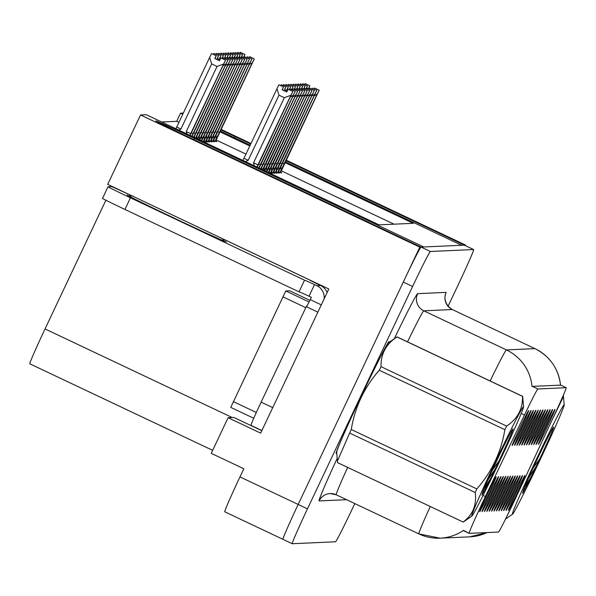 <?xml version="1.0" encoding="UTF-8"?>
<svg xmlns="http://www.w3.org/2000/svg" width="596" height="596" viewBox="0 0 596 596"><rect width="100%" height="100%" fill="white"/><g stroke="black" fill="none" stroke-linecap="round" stroke-linejoin="round"><path stroke-width="0.89" d="M535.394 427.369A19.318 0.574 115.3 0 0 543.001 409.936A19.318 0.574 115.3 0 0 534.098 427.429A19.318 0.574 115.3 0 0 526.477 444.854A19.318 0.574 115.3 0 0 535.394 427.369M533.003 427.481A19.318 0.574 115.3 0 0 540.609 410.048A19.318 0.574 115.3 0 0 531.707 427.541A19.318 0.574 115.3 0 0 524.078 444.966A19.318 0.574 115.3 0 0 533.003 427.481M530.611 427.585A19.318 0.574 115.3 0 0 538.218 410.152A19.318 0.574 115.3 0 0 529.315 427.645A19.318 0.574 115.3 0 0 521.686 445.07A19.318 0.574 115.3 0 0 530.611 427.585M512.508 493.13A19.318 0.574 115.3 0 0 520.114 475.69A19.318 0.574 115.3 0 0 511.212 493.183A19.318 0.574 115.3 0 0 503.59 510.608A19.318 0.574 115.3 0 0 512.508 493.13M505.333 493.451A19.318 0.574 115.3 0 0 512.933 476.018A19.318 0.574 115.3 0 0 504.037 493.51A19.318 0.574 115.3 0 0 496.408 510.936A19.318 0.574 115.3 0 0 505.333 493.451M547.359 426.833A19.318 0.574 115.3 0 0 554.965 409.4A19.318 0.574 115.3 0 0 546.063 426.892A19.318 0.574 115.3 0 0 538.434 444.318A19.318 0.574 115.3 0 0 547.359 426.833M507.725 493.339A19.318 0.574 115.3 0 0 515.331 475.906A19.318 0.574 115.3 0 0 506.429 493.399A19.318 0.574 115.3 0 0 498.8 510.824A19.318 0.574 115.3 0 0 507.725 493.339M514.899 493.019A19.318 0.574 115.3 0 0 522.506 475.586A19.318 0.574 115.3 0 0 513.603 493.078A19.318 0.574 115.3 0 0 505.982 510.504A19.318 0.574 115.3 0 0 514.899 493.019M523.43 427.913A19.318 0.574 115.3 0 0 531.036 410.473A19.318 0.574 115.3 0 0 522.133 427.965A19.318 0.574 115.3 0 0 514.512 445.398A19.318 0.574 115.3 0 0 523.43 427.913M495.76 493.883A19.318 0.574 115.3 0 0 503.367 476.442A19.318 0.574 115.3 0 0 494.464 493.935A19.318 0.574 115.3 0 0 486.843 511.368A19.318 0.574 115.3 0 0 495.76 493.883M542.569 427.049A19.318 0.574 115.3 0 0 550.175 409.616A19.318 0.574 115.3 0 0 541.272 427.108A19.318 0.574 115.3 0 0 533.651 444.534A19.318 0.574 115.3 0 0 542.569 427.049M490.977 494.099A19.318 0.574 115.3 0 0 498.584 476.658A19.318 0.574 115.3 0 0 489.681 494.151A19.318 0.574 115.3 0 0 482.052 511.577A19.318 0.574 115.3 0 0 490.977 494.099M510.116 493.235A19.318 0.574 115.3 0 0 517.723 475.802A19.318 0.574 115.3 0 0 508.82 493.294A19.318 0.574 115.3 0 0 501.191 510.72A19.318 0.574 115.3 0 0 510.116 493.235M498.152 493.771A19.318 0.574 115.3 0 0 505.758 476.338A19.318 0.574 115.3 0 0 496.855 493.831A19.318 0.574 115.3 0 0 489.234 511.256A19.318 0.574 115.3 0 0 498.152 493.771M544.967 426.945A19.318 0.574 115.3 0 0 552.567 409.504A19.318 0.574 115.3 0 0 543.671 426.997A19.318 0.574 115.3 0 0 536.042 444.43A19.318 0.574 115.3 0 0 544.967 426.945M502.935 493.555A19.318 0.574 115.3 0 0 510.541 476.122A19.318 0.574 115.3 0 0 501.638 493.615A19.318 0.574 115.3 0 0 494.017 511.04A19.318 0.574 115.3 0 0 502.935 493.555M537.786 427.265A19.318 0.574 115.3 0 0 545.392 409.832A19.318 0.574 115.3 0 0 536.489 427.325A19.318 0.574 115.3 0 0 528.868 444.75A19.318 0.574 115.3 0 0 537.786 427.265M500.543 493.667A19.318 0.574 115.3 0 0 508.15 476.226A19.318 0.574 115.3 0 0 499.247 493.726A19.318 0.574 115.3 0 0 491.625 511.152A19.318 0.574 115.3 0 0 500.543 493.667M493.369 493.987A19.318 0.574 115.3 0 0 500.975 476.554A19.318 0.574 115.3 0 0 492.072 494.047A19.318 0.574 115.3 0 0 484.444 511.472A19.318 0.574 115.3 0 0 493.369 493.987M540.177 427.161A19.318 0.574 115.3 0 0 547.784 409.72A19.318 0.574 115.3 0 0 538.881 427.213A19.318 0.574 115.3 0 0 531.26 444.638A19.318 0.574 115.3 0 0 540.177 427.161M488.586 494.203A19.318 0.574 115.3 0 0 496.185 476.77A19.318 0.574 115.3 0 0 487.29 494.263A19.318 0.574 115.3 0 0 479.661 511.688A19.318 0.574 115.3 0 0 488.586 494.203M528.22 427.697A19.318 0.574 115.3 0 0 535.819 410.257A19.318 0.574 115.3 0 0 526.924 427.757A19.318 0.574 115.3 0 0 519.295 445.182A19.318 0.574 115.3 0 0 528.22 427.697M525.821 427.801A19.318 0.574 115.3 0 0 533.427 410.368A19.318 0.574 115.3 0 0 524.525 427.861A19.318 0.574 115.3 0 0 516.903 445.287A19.318 0.574 115.3 0 0 525.821 427.801M517.291 492.914A19.318 0.574 115.3 0 0 524.897 475.474A19.318 0.574 115.3 0 0 515.994 492.967A19.318 0.574 115.3 0 0 508.373 510.399A19.318 0.574 115.3 0 0 517.291 492.914M521.038 428.017A19.318 0.574 115.3 0 0 528.645 410.584A19.318 0.574 115.3 0 0 519.742 428.077A19.318 0.574 115.3 0 0 512.12 445.503A19.318 0.574 115.3 0 0 521.038 428.017M514.497 500.558A34.777 1.028 115.3 0 0 517.06 495.097L555.055 413.624A34.777 1.028 115.3 0 0 566.2 387.705A34.777 1.028 115.3 0 0 566.185 387.698L537.897 388.972A34.777 1.028 115.3 0 0 524.473 415.002L485.412 496.528A34.777 1.028 115.3 0 0 469.104 533.36A34.777 1.028 115.3 0 0 469.127 533.368L498.472 532.049A34.777 1.028 115.3 0 0 514.497 500.558M250.752 144.023L235.152 136.648A41.213 0.648 25.3 0 0 220.825 129.921M220.304 131.016A41.213 0.648 25.3 0 0 232.388 136.767L250.193 145.201M420.962 247.169L419.793 247.146L298.164 504.454A38.636 1.147 115.3 0 0 282.929 539.32A38.636 1.147 115.3 0 0 282.944 539.32A38.636 1.147 115.3 0 1 282.929 539.32A38.636 1.147 115.3 0 1 298.164 504.454L403.276 282.072A38.636 1.147 115.3 0 1 421.081 247.087L464.306 245.142A38.636 1.147 115.3 0 0 464.321 245.142A38.636 1.147 115.3 0 0 464.306 245.142L473.619 249.545A38.636 1.147 115.3 0 0 473.619 249.545L430.394 251.49A38.636 1.147 115.3 0 0 412.588 286.475L307.469 508.857A38.636 1.147 115.3 0 0 292.234 543.723A38.636 1.147 115.3 0 0 292.256 543.723L335.474 541.779A38.636 1.147 115.3 0 0 353.286 506.794L354.806 503.583M465.342 245.626L465.603 245.083L464.396 245.135L285.983 160.704M285.432 161.874L461.632 245.261L423.763 246.968L194.52 138.473A41.213 0.648 25.3 0 0 155.876 120.921A41.213 0.648 25.3 0 0 191.756 138.6L421 247.087M419.793 247.146L140.514 114.968L107.712 184.365L328.806 289L260.668 433.136L228.089 417.714L233.878 417.461L261.83 430.685M224.744 511.785L282.929 539.32L224.766 511.785A38.636 1.147 115.3 0 1 224.744 511.785A38.636 1.147 115.3 0 1 239.979 476.912L243.831 468.761L211.245 453.347L228.089 417.714M221.086 129.362L250.99 143.517M286.229 160.19L465.603 245.083M182.778 114.231L180.536 113.173L183.344 113.046M140.514 114.968L146.296 114.708L379.034 224.856L413.266 223.314L285.067 162.641M249.836 145.968L219.931 131.813M29.8 363.806L212.668 450.353L29.815 363.806A38.636 1.147 -64.7 0 1 29.8 363.806A38.636 1.147 -64.7 0 1 45.035 328.94L105.879 200.226M178.927 122.381L176.684 121.323L161.687 121.994M176.684 121.323L180.536 113.173M394.023 224.178L281.327 170.843M245.984 154.118L216.184 140.015M204.346 142.183L204.912 142.153L203.728 141.595M204.085 140.842L206.7 142.079L207.311 142.049L206.127 141.49M206.484 140.731L209.099 141.967L209.703 141.937L208.518 141.379M208.876 140.626L211.491 141.863L212.094 141.833L210.91 141.274M211.267 140.514L213.882 141.751L214.485 141.729L213.301 141.163M213.659 140.41L216.274 141.647L216.877 141.617L215.692 141.058M268.99 172.177L271.605 173.414L272.208 173.384L271.024 172.825M271.381 172.065L273.996 173.302L274.6 173.28L273.415 172.713M273.773 171.961L276.388 173.198L276.991 173.168L275.806 172.609M276.164 171.849L278.779 173.086L279.382 173.064L278.198 172.497M278.555 171.745L281.17 172.982L281.774 172.952L280.589 172.393M389.009 342.447A61.82 1.833 115.3 0 0 389.069 341.672A61.82 1.833 115.3 0 0 360.55 397.644A61.82 1.833 115.3 0 0 336.174 453.429A61.82 1.833 115.3 0 0 336.733 452.9M490.143 380.956A51.517 1.527 -64.7 0 1 506.414 349.912A45.08 45.05 -92.6 0 1 532.005 386.417L560.516 385.135M463.308 530.619L469.104 533.36L463.524 530.38A45.08 45.05 87.4 0 1 418.869 533.889A51.517 1.527 -64.7 0 1 418.839 533.889A51.517 1.527 -64.7 0 1 430.267 506.511M448.065 306.277L458.398 284.419A38.636 1.147 115.3 0 0 473.634 249.553L464.321 245.142M282.295 89.84L283.554 86.994L282.132 89.765L286.788 91.963L288.173 89.199L292.83 91.404L290.878 95.278L284.337 97.684L278.988 95.159L248.189 160.309L245.075 161.762M242.945 160.428L278.868 84.796L283.554 86.994M257.047 167.126L292.837 91.404L288.188 89.199L292.867 91.404L257.062 167.133M256.898 167.051L290.878 95.278M254.328 165.837L253.538 162.842L284.337 97.684M257.211 167.2L292.867 91.404L288.173 89.199M286.825 91.881L282.34 89.75M253.538 162.842L257.986 164.876M278.988 95.159L276.916 88.67M278.868 84.796L283.525 86.994M248.189 160.309L244.017 158.268M219.537 60.65L215.044 58.527L216.266 55.771L211.573 53.566L216.229 55.771L214.836 58.535L219.492 60.74L220.885 57.968L225.549 60.174L190.005 135.396L225.549 60.174L220.922 57.968L225.571 60.174L223.589 64.055L217.041 66.461L211.692 63.928L180.893 129.086L176.729 127.037L175.708 129.086M220.885 57.968L225.541 60.174M190.146 135.463L225.571 60.174M180.893 129.086L178.681 130.04M211.692 63.928L209.621 57.447L176.729 127.037M211.573 53.566L209.621 57.447M223.589 64.055L190.69 133.646L186.243 131.612L217.041 66.461M186.906 133.929L186.243 131.612M190.69 133.646L189.856 135.322M284.687 89.735L285.946 86.889L284.523 89.653L287.287 90.965M259.141 168.117L295.258 91.292L258.977 168.035L295.236 91.292L293.269 95.174L290.364 96.947M258.798 167.953L293.269 95.174M281.26 84.684L285.916 86.889L281.297 84.684L280.761 85.675M290.073 90.078L290.572 89.095L295.251 91.292L290.602 89.087L295.221 91.292M287.332 90.875L284.732 89.646M258.664 163.997L260.377 164.764M290.595 89.087L295.251 91.292M287.078 89.623L288.345 86.778L286.914 89.549L287.793 89.959M260.877 168.936L297.627 91.188L295.668 95.062L292.755 96.835M260.69 168.847L295.668 95.062M259.461 168.266L259.387 167.573M288.345 86.778L283.689 84.58L283.152 85.563M261.07 169.026L297.65 91.188L260.884 168.944M287.838 89.877L287.123 89.534M261.063 163.893L262.769 164.66M292.465 89.974L292.964 88.983L297.613 91.188L292.994 88.983L297.65 91.188M283.651 84.58L288.308 86.778M292.986 88.99L297.627 91.188M289.477 89.519L290.736 86.673L289.306 89.437L290.185 89.854M262.784 169.838L300.019 91.076L298.06 94.958L295.147 96.731M262.59 169.748L298.06 94.958M261.957 169.45L261.778 167.469M290.736 86.673L286.08 84.468L285.551 85.459M263 169.942L300.041 91.076L262.799 169.845M290.23 89.765L289.514 89.43M263.454 163.781L265.16 164.548M295.355 88.879L300.012 91.076L295.363 88.879L294.856 89.862M286.043 84.468L290.699 86.673M300.041 91.076L295.392 88.879L300.034 91.076M192.098 136.342L227.97 60.069L191.919 136.305L227.94 60.069L225.981 63.943L223.075 65.716M223.314 57.864L227.97 60.069L223.299 57.872M223.284 57.864L227.94 60.069L223.284 57.864L222.777 58.848M220.043 59.652L217.436 58.415L218.657 55.659L213.964 53.461L218.62 55.659L217.227 58.43L219.999 59.734M213.964 53.461L213.472 54.445M225.981 63.943L193.082 133.541L191.376 132.774M193.082 133.541L191.748 136.223M194.013 137.289L230.361 59.958L193.834 137.207M225.705 57.752L230.361 59.958L225.69 57.76M225.176 58.743L225.675 57.76L230.332 59.958L228.372 63.839L225.467 65.612M225.668 57.76L230.324 59.958L193.819 137.199M220.542 58.646L219.827 58.311L221.049 55.555L216.363 53.349L221.012 55.555L219.626 58.319L220.498 58.736M216.363 53.349L215.864 54.34M228.372 63.839L195.473 133.429L193.767 132.662M195.473 133.429L193.648 137.117M195.942 138.205L232.753 59.853L195.749 138.116L232.723 59.853L228.089 57.648L232.745 59.853L228.059 57.648L232.716 59.853L230.764 63.727L227.858 65.5M227.568 58.639L228.059 57.648M222.934 58.542L222.226 58.199L223.44 55.443L218.784 53.245L223.411 55.443L222.017 58.214L222.897 58.624M218.784 53.245L218.255 54.229M230.764 63.727L197.872 133.325L196.159 132.558M194.616 137.579L194.49 136.238M197.872 133.325L195.548 138.019M229.959 58.527L230.466 57.544L235.115 59.742L197.663 139.017L235.115 59.742L230.481 57.544L235.144 59.742L233.155 63.623L230.25 65.396M230.451 57.544L235.107 59.742M197.693 139.509L235.144 59.742M225.333 58.43L224.618 58.095L225.832 55.339L221.146 53.133L225.802 55.339L224.409 58.103L225.288 58.52M221.146 53.133L220.647 54.124M233.155 63.623L200.263 133.213L198.55 132.446M197.097 138.749L196.881 136.134M200.263 133.213L197.142 139.531M132.573 196.173A25.762 0.402 25.3 0 0 111.407 186.6L108.032 186.749A25.762 0.402 25.3 0 0 108.018 186.757A25.762 0.402 25.3 0 0 130.442 197.805L304.526 280.195A25.762 0.402 -154.7 0 1 314.532 284.568L316.856 285.67A12.881 12.874 87.4 0 1 324.127 298.894M327.107 292.591A12.881 12.874 -92.6 0 0 320.566 285.506L318.242 284.404A25.762 0.402 -154.7 0 1 309.607 279.971A25.762 0.402 -154.7 0 1 309.622 279.964L222.032 238.512M102.534 198.394A25.762 0.402 25.3 0 0 102.519 198.401A25.762 0.402 25.3 0 0 124.944 209.449L299.021 291.839A25.762 0.402 25.3 0 1 309.026 296.212L311.35 297.315L310.248 299.639L321.304 304.869M272.73 407.619L261.13 402.129A25.762 0.767 115.3 0 0 250.976 425.373A25.762 0.767 115.3 0 0 250.983 425.38L261.897 430.543L250.976 425.373M309.026 296.212L314.532 284.568M317.862 312.148L306.255 306.657L261.13 402.129M306.351 306.702A25.762 0.767 115.3 0 0 307.611 304.675M289.686 290.788L309.89 300.347L289.686 290.788L285.789 290.96L309.056 301.971A25.762 0.767 115.3 0 0 310.248 299.639M299.021 291.839L304.526 280.195M336.718 452.677A61.179 1.818 -64.7 0 1 336.449 452.848A61.179 1.818 -64.7 0 1 360.573 397.644A61.179 1.818 -64.7 0 1 388.793 342.253A61.179 1.818 -64.7 0 1 388.83 342.566M285.789 290.96L230.756 407.388L253.74 418.265L230.756 407.388M309.063 301.978L306.575 306.806M564.099 404.885A60.531 1.795 115.3 0 0 536.206 459.695A60.531 1.795 115.3 0 0 512.366 514.326A60.531 1.795 115.3 0 0 512.456 514.288A60.531 1.795 115.3 0 0 539.857 460.373A60.531 1.795 115.3 0 0 564.181 405.004A60.531 1.795 115.3 0 0 564.099 404.885M551.673 420.873L563.101 397.301M525.679 476.621L542.896 439.684M505.788 518.55L516.143 497.064M553.61 427.079A35.983 1.065 115.3 0 0 553.595 427.079A35.983 1.065 115.3 0 0 538.553 456.454A35.983 1.065 115.3 0 0 522.945 491.424L522.878 492.832L531.602 475.973L539.775 458.845A35.983 1.065 115.3 0 0 553.61 427.079M539.775 458.845L533.062 468.136M522.521 493.272L522.878 492.832L522.431 493.272M536.311 466.184L528.414 478.342M524.525 487.305L531.602 475.973M523.474 406.71A60.531 1.795 115.3 0 0 495.574 461.527A60.531 1.795 115.3 0 0 471.741 516.158A60.531 1.795 115.3 0 0 471.831 516.121A60.531 1.795 115.3 0 0 499.225 462.205A60.531 1.795 115.3 0 0 523.549 406.83A60.531 1.795 115.3 0 0 523.474 406.71M523.549 406.83L522.685 396.37A69.553 2.064 115.3 0 0 522.655 396.347A69.553 2.064 115.3 0 0 522.617 396.34A69.553 2.064 115.3 0 0 522.528 396.377L396.951 336.941L388.398 342.871A60.531 1.795 115.3 0 0 360.997 396.78A60.531 1.795 115.3 0 0 336.673 452.155L337.545 462.615A69.553 2.064 115.3 0 0 337.574 462.645A69.553 2.064 115.3 0 0 337.604 462.645M522.655 396.347L397.078 336.911A69.553 2.064 115.3 0 0 397.078 336.911A69.553 2.064 115.3 0 0 397.04 336.904A69.553 2.064 115.3 0 0 396.951 336.941C386.037 344.145 380.732 354.046 381.038 366.659L506.615 426.095C517.529 418.899 522.834 408.99 522.528 396.377M506.615 426.095A69.553 2.064 115.3 0 0 504.857 429.664L379.272 370.235C364.327 387.273 354.985 407.031 351.26 429.507A69.553 2.064 115.3 0 0 349.651 433.068L337.403 461.118M351.26 429.507L476.837 488.936C491.834 471.794 501.176 452.044 504.857 429.664M476.837 488.936A69.553 2.064 115.3 0 0 475.228 492.505L349.651 433.068M337.545 462.615L463.122 522.051C472.777 514.907 476.807 505.058 475.228 492.505M463.122 522.051A69.553 2.064 115.3 0 0 463.152 522.074A69.553 2.064 115.3 0 0 463.181 522.081A69.553 2.064 115.3 0 0 463.278 522.044L471.831 516.121M381.038 366.659A69.553 2.064 115.3 0 0 379.272 370.235M512.985 428.904A35.983 1.065 115.3 0 0 512.962 428.911A35.983 1.065 115.3 0 0 497.921 458.279A35.983 1.065 115.3 0 0 482.32 493.25L482.253 494.658L490.977 477.798L499.143 460.678A35.983 1.065 115.3 0 0 512.985 428.904M499.143 460.678L492.43 469.961M481.888 495.097L482.253 494.658L481.799 495.105M495.686 468.016L487.781 480.175M483.892 489.13L490.977 477.798M291.869 89.407L293.128 86.562L291.697 89.333L292.576 89.75M264.929 170.851L302.433 90.972L264.713 170.754L302.41 90.972L300.451 94.846L297.538 96.619M264.43 170.761L300.451 94.846M264.423 170.612L264.17 167.357M293.128 86.562L288.471 84.364L287.942 85.347M302.433 90.972L297.784 88.767L302.425 90.972M292.621 89.661L291.906 89.326M265.846 163.677L267.552 164.444M297.747 88.767L302.403 90.972L297.754 88.767L297.248 89.758M288.434 84.364L293.09 86.569M294.26 89.303L295.519 86.457L294.096 89.221L294.968 89.638M266.613 171.655L304.802 90.86L302.842 94.742L299.937 96.515M266.397 171.551L302.842 94.742M266.822 170.65L266.561 167.252M295.482 86.457L290.863 84.252L290.334 85.243M266.844 171.76L304.832 90.86L266.628 171.655M295.013 89.549L294.297 89.214M268.237 163.565L269.943 164.332M299.639 89.646L300.138 88.662L304.794 90.868M290.863 84.252L295.519 86.457M304.832 90.86L300.138 88.662M296.652 89.191L297.911 86.346L296.488 89.117L297.359 89.534M268.528 172.557L307.193 90.756L305.234 94.637L302.328 96.403M268.312 172.453L305.234 94.637M269.221 170.545L268.96 167.141M297.911 86.346L293.254 84.148L292.725 85.131M268.759 172.669L307.223 90.756L268.543 172.564M297.404 89.445L296.696 89.109M270.629 163.46L272.335 164.228M302.038 89.542L302.53 88.551L307.186 90.756L302.567 88.551L307.223 90.756M293.225 84.148L297.873 86.353M302.552 88.558L307.193 90.756M199.787 140.023L237.536 59.637L199.578 139.926M237.528 59.637L232.872 57.432L237.536 59.637M232.351 58.423L232.857 57.432L237.513 59.637L235.554 63.511L232.641 65.284M232.85 57.432L237.499 59.637L199.563 139.918M227.724 58.326L227.009 57.991L228.231 55.227L223.537 53.029L228.194 55.234L226.8 57.998L227.679 58.415M223.537 53.029L223.038 54.013M235.554 63.511L202.655 133.109L200.949 132.342M202.655 133.109L199.533 139.427L199.273 136.022M199.533 139.427L199.347 139.814M201.701 140.932L239.927 59.526L201.485 140.827L239.905 59.526L237.946 63.407L235.033 65.18M239.92 59.526L235.264 57.328L239.927 59.526M235.249 57.328L239.905 59.526L235.249 57.328L234.742 58.311M230.116 58.214L229.4 57.879L230.622 55.123L225.929 52.917L230.585 55.123L229.192 57.887L230.071 58.304M225.929 52.917L225.437 53.908M237.946 63.407L205.046 132.997L203.34 132.23M205.046 132.997L201.925 139.315L201.664 135.918M201.925 139.315L201.262 140.723M203.616 141.841L242.319 59.421L203.4 141.736L242.296 59.421L237.655 57.216L242.311 59.421L237.633 57.216L242.289 59.421L240.337 63.303L237.424 65.068M237.133 58.207L237.633 57.216M232.507 58.11L231.792 57.775L233.014 55.011L228.32 52.813L232.976 55.018L231.583 57.782L232.462 58.199M228.32 52.813L227.828 53.796M240.337 63.303L207.438 132.893L205.732 132.126M207.438 132.893L204.316 139.211L204.055 135.806M204.316 139.211L203.176 141.624M299.043 89.087L300.302 86.241L298.879 89.005L299.758 89.422M270.673 172.974L309.585 90.652L307.625 94.526L304.72 96.299M270.457 172.87L307.625 94.526M271.612 170.434L271.351 167.036M300.302 86.241L295.653 84.036L295.117 85.027M270.904 173.078L309.615 90.644L270.688 172.974M299.795 89.34L299.088 88.998M273.02 163.356L274.734 164.124M304.921 88.446L309.577 90.652L304.936 88.446L304.429 89.43M295.616 84.043L300.272 86.241M304.951 88.446L309.607 90.644L304.943 88.454M301.434 88.983L302.694 86.137L301.271 88.901L302.15 89.318M273.296 172.974L312.006 90.54L273.08 172.87L311.984 90.54L310.017 94.421L307.111 96.194M272.849 172.766L310.017 94.421M274.004 170.329L273.743 166.925M302.694 86.137L298.045 83.932L297.508 84.923M307.342 88.335L311.999 90.54L307.342 88.342M302.194 89.229L301.479 88.893M275.412 163.244L277.125 164.012M307.32 88.335L311.969 90.54L307.327 88.335L306.821 89.326M298.007 83.932L302.664 86.137M303.826 88.871L305.092 86.025L303.662 88.797L304.541 89.206M275.687 172.862L314.397 90.436L275.471 172.766L314.375 90.436L312.416 94.31L309.503 96.083M275.248 172.654L312.416 94.31M276.395 170.225L276.134 166.82M305.092 86.025L300.436 83.82L299.9 84.811M314.397 90.436L309.741 88.23L314.36 90.436M304.586 89.124L303.871 88.782M277.81 163.14L279.517 163.907M309.212 89.214L309.711 88.23M300.399 83.827L305.055 86.025M306.225 88.767L307.484 85.921L306.053 88.685L306.933 89.102M278.079 172.758L316.789 90.324L277.863 172.654L316.767 90.324L314.807 94.205L311.894 95.978M277.639 172.549L314.807 94.205M278.786 170.113L278.526 166.709M307.484 85.921L302.828 83.716L302.299 84.707M316.789 90.324L312.14 88.119L316.767 90.324M306.977 89.013L306.262 88.677M280.202 163.028L281.908 163.796M311.604 89.109L312.103 88.126M302.79 83.716L307.447 85.921M308.616 88.655L309.875 85.809L308.445 88.581L309.324 88.99M280.247 172.542L319.158 90.219L317.199 94.093L314.286 95.867M280.031 172.438L317.199 94.093M281.178 170.009L280.917 166.604M309.875 85.809L305.219 83.611L304.69 84.595M280.47 172.646L319.18 90.219L280.254 172.549M309.369 88.908L308.654 88.566M282.593 162.924L284.299 163.691M313.995 89.005L314.494 88.014L319.151 90.219L314.532 88.014L319.18 90.219M305.182 83.611L309.838 85.809M314.517 88.022L319.158 90.219M206 141.744L244.718 59.309L205.791 141.639M239.525 58.095L240.032 57.112L244.688 59.317L240.061 57.112L244.718 59.309M240.024 57.112L244.68 59.317L242.728 63.191L239.823 64.964M205.776 141.639L244.688 59.317M234.899 58.006L234.183 57.663L235.405 54.907L230.712 52.709L235.368 54.907L233.975 57.67L234.854 58.088M230.712 52.709L230.22 53.692M242.728 63.191L209.829 132.789L208.123 132.014M209.829 132.789L206.708 139.099L206.447 135.702M206.708 139.099L205.56 141.535M208.391 141.639L247.109 59.205L208.183 141.535M241.924 57.991L242.423 57L247.072 59.205L242.453 57L247.079 59.205L245.12 63.087L242.214 64.852M247.109 59.205L242.453 57M208.168 141.528L247.079 59.205M237.29 57.894L236.575 57.559L237.797 54.802L233.11 52.597L237.759 54.802L236.374 57.566L237.245 57.983M233.11 52.597L232.611 53.588M245.12 63.087L212.221 132.677L210.515 131.91M212.221 132.677L209.099 138.995L208.846 135.59M209.099 138.995L207.952 141.431M210.79 141.528L249.5 59.093L210.574 141.431L249.471 59.101L247.511 62.975L244.606 64.748M249.493 59.101L244.829 56.903M249.5 59.093L244.844 56.896M244.822 56.896L249.471 59.101L244.822 56.896L244.315 57.879M239.681 57.79L238.974 57.447L240.188 54.69L235.502 52.493L240.158 54.69L238.765 57.462L239.644 57.872M235.502 52.493L235.003 53.476M247.511 62.975L214.62 132.573L212.906 131.805M214.62 132.573L211.498 138.89L211.237 135.486M211.498 138.89L210.343 141.319M213.182 141.423L251.892 58.989L212.966 141.319L251.862 58.989L249.903 62.871L246.997 64.644M247.236 56.784L251.892 58.989L247.213 56.791M246.707 57.775L247.198 56.791M242.08 57.678L241.365 57.343L242.579 54.586L237.893 52.381L242.55 54.586L241.156 57.35L242.036 57.767M237.893 52.381L237.394 53.372M249.903 62.871L217.011 132.461L215.298 131.694M217.011 132.461L213.89 138.779L213.629 135.374M213.89 138.779L212.735 141.215M215.573 141.312L254.283 58.885L215.357 141.215L254.261 58.885L249.62 56.68L254.276 58.885L249.605 56.68L254.246 58.885L252.302 62.759L249.389 64.532M249.098 57.67L249.597 56.68M244.472 57.574L243.757 57.231L244.978 54.474L240.285 52.277L244.941 54.474L243.548 57.246L244.427 57.656M240.285 52.277L239.786 53.26M252.302 62.759L219.403 132.357L217.696 131.589M219.403 132.357L216.281 138.674L216.02 135.27M216.281 138.674L215.134 141.103M234.6 137.818L235.152 136.648M239.979 476.912L307.469 508.857M45.035 328.94L232.224 417.528M524.473 415.002L521.239 413.468M537.897 388.972L532.101 386.23M485.412 496.528L483.095 495.425M566.185 387.698L560.382 384.956M193.968 139.643L194.52 138.473M346.581 499.686L319.106 500.923A12.881 12.874 87.4 0 1 336.204 494.769M319.106 500.923A64.398 1.907 -64.7 0 1 337.18 458.384M347.647 467.413A51.517 1.527 115.3 0 0 336.219 494.784A51.517 1.527 115.3 0 0 336.248 494.792M560.568 385.396C558.534 368.619 549.989 356.363 534.947 348.63A51.517 1.527 -64.7 0 0 534.925 348.623L452.304 309.525L423.793 310.807L506.414 349.912L534.925 348.623A45.08 45.05 87.4 0 1 560.501 385.009M452.349 309.548A51.517 1.527 115.3 0 0 452.327 309.533L534.947 348.63A51.517 1.527 -64.7 0 1 534.97 348.645M469.849 536.84A45.08 45.05 -92.6 0 0 487.088 532.556L469.849 536.84L440.153 538.173L418.839 533.889L336.219 494.784L330.162 493.57M394.261 338.804A64.398 1.907 -64.7 0 1 417.662 293.657L446.173 292.375A12.881 12.874 87.4 0 0 452.304 309.525A51.517 1.527 115.3 0 1 452.327 309.533C442.135 303.394 445.592 292.971 445.324 295.407L445.033 296.264M292.226 543.708L282.944 539.32M430.394 251.49L421.081 247.087M412.588 286.475L403.276 282.072M417.662 293.657A12.881 12.874 87.4 0 0 423.793 310.807A51.517 1.527 115.3 0 0 407.522 341.858M226.324 241.857A54.869 0.864 -154.7 0 1 174.911 218.479A54.869 0.864 -154.7 0 1 127.179 194.937M320.566 285.506L316.856 285.67M124.944 209.449L130.442 197.805M233.297 401.577L256.325 412.477M282.824 296.793L305.785 307.655M292.234 543.723L282.929 539.32M133.258 196.166L129.28 195.719M224.066 240.501L221.965 238.437M108.018 186.757L102.519 198.401M564.181 405.004L563.451 396.042M512.456 514.288L505.512 519.101M337.574 462.645L463.152 522.074"/></g></svg>

